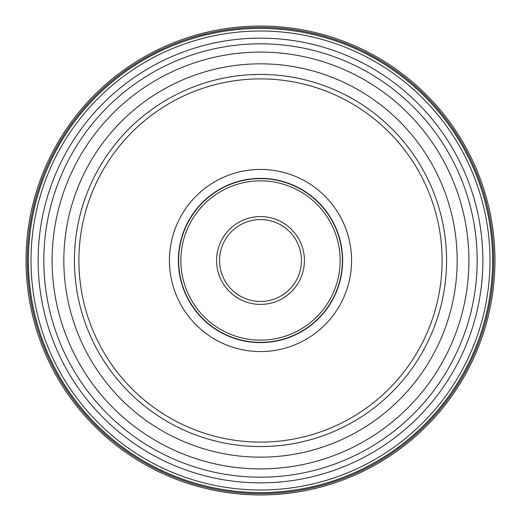 <?xml version="1.0" encoding="UTF-8"?>
<svg xmlns="http://www.w3.org/2000/svg" width="521" height="521" viewBox="0 0 521 521"><rect width="100%" height="100%" fill="white"/><g stroke="black" fill="none" stroke-linecap="round" stroke-linejoin="round"><path stroke-width="0.78" d="M26.05 260.5A234.45 234.45 0 0 0 260.5 494.95A234.45 234.45 0 0 0 494.95 260.5A234.45 234.45 0 0 0 260.5 26.05A234.45 234.45 0 0 0 26.05 260.5M493.654 260.5A233.154 233.154 0 0 1 260.5 493.654A233.154 233.154 0 0 1 27.346 260.5A233.154 233.154 0 0 1 260.5 27.346A233.154 233.154 0 0 1 493.654 260.5M492.579 260.5A232.079 232.079 0 0 1 260.5 492.579A232.079 232.079 0 0 1 28.421 260.5A232.079 232.079 0 0 1 260.5 28.421A232.079 232.079 0 0 1 492.579 260.5M489.987 260.5A229.487 229.487 0 0 1 260.5 489.987A229.487 229.487 0 0 1 31.013 260.5A229.487 229.487 0 0 1 260.5 31.013A229.487 229.487 0 0 1 489.987 260.5M482.869 260.5A222.369 222.369 0 0 1 260.5 482.869A222.369 222.369 0 0 1 38.131 260.5A222.369 222.369 0 0 1 260.5 38.131A222.369 222.369 0 0 1 482.869 260.5M301.438 260.5A40.938 40.938 0 0 1 260.448 301.438A40.938 40.938 0 0 1 219.562 260.389A40.938 40.938 0 0 1 260.552 219.562A40.938 40.938 0 0 1 301.438 260.611A40.938 40.938 0 0 1 260.448 301.438A40.938 40.938 0 0 1 219.562 260.389A40.938 40.938 0 0 1 260.552 219.562A40.938 40.938 0 0 1 301.438 260.5M342.369 260.5A81.869 81.869 0 0 1 260.5 342.369A81.869 81.869 0 0 1 178.631 260.5A81.869 81.869 0 0 1 260.5 178.631A81.869 81.869 0 0 1 342.369 260.5M178.371 260.5A82.129 82.129 0 0 0 260.5 342.629A82.129 82.129 0 0 0 342.629 260.5A82.129 82.129 0 0 0 260.5 178.371A82.129 82.129 0 0 0 178.371 260.5A82.129 82.129 0 0 1 260.5 178.371A82.129 82.129 0 0 1 342.629 260.5A82.129 82.129 0 0 1 260.5 342.629A82.129 82.129 0 0 1 178.371 260.5M351.564 260.5A91.064 91.064 0 0 1 260.5 351.564A91.064 91.064 0 0 1 169.436 260.5A91.064 91.064 0 0 1 260.5 169.436A91.064 91.064 0 0 1 351.564 260.5M78.892 260.344A181.608 181.608 0 0 0 260.422 442.108A181.608 181.608 0 0 0 442.108 260.5A181.608 181.608 0 0 0 260.578 78.892A181.608 181.608 0 0 0 78.892 260.344M446.569 260.5A186.069 186.069 0 0 0 260.578 74.431A186.069 186.069 0 0 0 74.431 260.5A186.069 186.069 0 0 0 260.422 446.569A186.069 186.069 0 0 0 446.569 260.5M43.823 260.5A216.677 216.677 0 0 0 260.5 477.177A216.677 216.677 0 0 0 477.177 260.5A216.677 216.677 0 0 0 260.5 43.823A216.677 216.677 0 0 0 43.823 260.5A216.677 216.677 0 0 0 260.5 477.177A216.677 216.677 0 0 0 477.177 260.5A216.677 216.677 0 0 0 260.5 43.823A216.677 216.677 0 0 0 43.823 260.5M216.586 260.5A43.914 43.914 0 0 0 260.441 304.414A43.914 43.914 0 0 0 304.414 260.5A43.914 43.914 0 0 0 260.559 216.586A43.914 43.914 0 0 0 216.586 260.5M180.859 260.5A79.641 79.641 0 0 0 260.5 340.141A79.641 79.641 0 0 0 340.141 260.5A79.641 79.641 0 0 0 260.5 180.859A79.641 79.641 0 0 0 180.859 260.5M457.164 260.5A196.664 196.664 0 0 0 260.5 63.836A196.664 196.664 0 0 0 63.836 260.5A196.664 196.664 0 0 0 260.5 457.164A196.664 196.664 0 0 0 457.164 260.5M468.9 260.5A208.4 208.4 0 0 1 260.5 468.9A208.4 208.4 0 0 1 52.1 260.5A208.4 208.4 0 0 1 260.5 52.1A208.4 208.4 0 0 1 468.9 260.5"/></g></svg>
